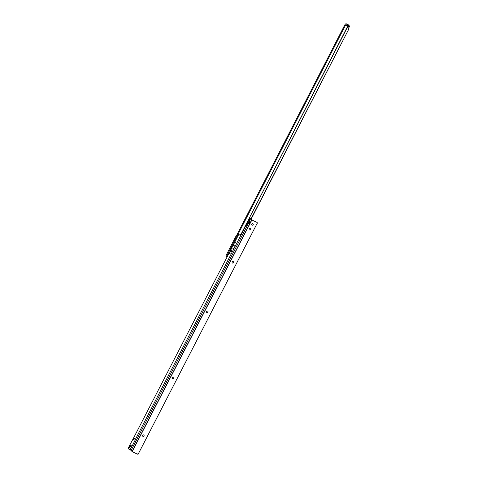 <?xml version="1.0" encoding="UTF-8"?>
<svg xmlns="http://www.w3.org/2000/svg" width="478" height="478" viewBox="0 0 478 478"><rect width="100%" height="100%" fill="white"/><g stroke="black" fill="none" stroke-linecap="round" stroke-linejoin="round"><path stroke-width="0.72" d="M230.976 249.749A1.542 0.394 -64.9 0 1 230.259 250.317A1.542 0.394 -64.9 0 1 230.229 250.263A1.542 0.394 -64.9 0 1 230.599 248.793A1.542 0.394 -64.9 0 1 231.489 247.568A1.542 0.394 -64.9 0 1 231.651 247.604A1.542 0.394 -64.9 0 1 231.663 248.142M347.404 26.332L349.245 27.127L348.325 25.806L348.719 25.029L349.621 26.362M345.433 25.669L346.102 24.677L348.325 25.806M345.463 25.537L344.71 25.131L345.14 24.384A1.028 0.98 144.6 0 1 346.502 23.9L348.719 25.029M251.028 218.852L348.803 29.098L251.171 219.067M347.267 27.521L348.283 27.754A0.878 0.842 144.6 0 1 348.653 28.889M348.665 28.13A0.878 0.842 144.6 0 1 348.803 29.098M347.309 26.212A0.878 0.842 -35.4 0 1 347.44 27.18L347.291 26.971A0.878 0.842 -35.4 0 0 346.92 25.83L344.71 25.131M347.44 27.18L241.026 234.238L347.291 26.971M227.116 256.925L226.871 256.578A1.47 0.376 -64.9 0 1 227.289 254.935L237.327 235.403L238.146 234.489L239.078 234.925A1.47 1.404 -35.4 0 0 241.026 234.238M236.777 235.021L237.142 234.441L237.913 234.8L237.793 234.19L238.928 234.716A1.47 1.404 -35.4 0 0 240.882 234.029M232.661 246.355A1.542 0.394 -64.9 0 1 233.808 244.288M226.871 256.578L226.1 256.214L226.901 257.343M226.1 256.214A1.47 0.376 -64.9 0 1 226.518 254.571L236.55 235.045L237.399 235.307M237.142 234.441L237.793 234.19L237.142 234.441M142.665 436.115A0.807 0.771 146 0 1 143.711 434.974A0.807 0.771 146 0 1 144.003 435.219M172.498 378.325A0.807 0.771 -34 0 0 173.759 378.379A0.807 0.771 -34 0 0 173.538 377.166A0.807 0.771 -34 0 0 172.498 378.325A0.807 0.771 146 0 1 173.562 377.202A0.807 0.771 146 0 1 173.849 377.441M206.61 312.301A0.807 0.771 -34 0 0 207.87 312.349A0.807 0.771 -34 0 0 207.649 311.142A0.807 0.771 -34 0 0 206.61 312.301A0.807 0.771 146 0 1 207.673 311.178A0.807 0.771 146 0 1 207.96 311.417M232.206 262.798A0.807 0.771 146 0 1 233.258 261.657A0.807 0.771 146 0 1 233.545 261.896A0.807 0.771 -34 0 0 232.278 261.825A0.807 0.771 -34 0 0 232.499 263.037A0.807 0.771 -34 0 0 233.533 261.878M249.265 229.787A0.807 0.771 146 0 1 250.311 228.639A0.807 0.771 146 0 1 250.603 228.884A0.807 0.771 -34 0 0 249.331 228.813A0.807 0.771 -34 0 0 249.558 230.026A0.807 0.771 -34 0 0 250.591 228.866M249.97 221.32A1.219 0.311 -64.9 0 1 249.618 222.688A1.219 0.311 -64.9 0 1 248.865 223.459A1.219 0.311 -64.9 0 1 248.847 223.417A1.219 0.311 -64.9 0 1 249.134 222.258A1.219 0.311 -64.9 0 1 249.839 221.29A1.219 0.311 -64.9 0 1 249.97 221.32A1.219 0.311 115.1 0 0 249.839 221.29A1.219 0.311 115.1 0 0 249.134 222.258A1.219 0.311 115.1 0 0 248.847 223.417A1.219 0.311 115.1 0 0 248.865 223.459A1.219 0.311 115.1 0 0 249.618 222.688A1.219 0.311 115.1 0 0 249.97 221.32M252.085 225.126A0.807 0.771 -34 0 0 253.125 223.967A0.807 0.771 -34 0 0 251.864 223.913A0.807 0.771 -34 0 0 252.085 225.126M253.185 224.08A0.807 0.771 -34 0 0 251.864 224.965M142.952 436.36A0.807 0.771 -34 0 0 143.992 435.195A0.807 0.771 -34 0 0 142.731 435.147A0.807 0.771 -34 0 0 142.952 436.36M135.107 440.268L130.966 448.292L135.107 440.268L132.908 439.27L133.374 438.368L135.877 439.384L133.511 438.099L133.374 438.368M131.558 446.87L129.371 445.849L128.355 448.083A0.586 0.562 146 0 0 128.6 448.842L130.44 449.876L132.358 451.806L137.24 454.088A1.171 1.123 146 0 0 138.19 454.1L257.349 222.975L138.19 454.1M128.749 449.057A0.586 0.562 146 0 1 128.468 448.752M238.6 234.704L234.692 242.268A4.404 1.129 115.1 0 0 233.634 244.802L233.234 245.578A4.404 1.129 115.1 0 0 231.86 247.747A4.404 1.129 -64.9 0 0 230.772 250.353L230.372 251.123A4.404 1.129 -64.9 0 0 229.028 253.226L133.511 438.099M131.982 446.046L129.795 445.024L132.908 439.27M129.795 445.024L129.371 445.849M128.791 447.241L130.966 448.292M128.6 448.842L131.211 450.234L132.215 451.591L137.24 454.088M245.997 225.927L249.301 219.354A1.47 0.376 -64.9 0 1 250.167 218.386A1.47 0.376 -64.9 0 1 250.209 218.428L250.878 218.739M245.495 225.544L247.012 226.1L250.072 219.719A1.47 0.376 -64.9 0 1 250.938 218.751A1.47 0.376 -64.9 0 1 250.98 218.787L251.721 219.886L132.059 451.495M257.266 222.754A1.171 1.123 146 0 1 257.493 223.19M251.721 219.886L256.758 222.264A1.171 1.123 146 0 1 257.349 222.975M138.046 453.885A1.171 1.123 146 0 1 137.096 453.873M246.517 224.785L247.287 225.15M246.678 226.1L246.242 225.736M234.692 242.268L236.747 243.23L231.083 254.188L229.028 253.226M233.915 248.709L231.86 247.747M135.877 439.384L133.458 438.254M247.186 223.459A2.79 0.717 -64.9 0 1 248.004 221.26A2.79 0.717 -64.9 0 1 249.181 219.593M349.239 27.097L349.639 26.32M347.709 25.43L348.109 24.653M346.926 25.836L346.102 24.677M345.349 25.483L238.032 234.298M346.562 25.663L345.911 24.742M237.327 235.403L236.55 235.045M227.289 254.935L226.518 254.571M345.684 25.185L344.913 24.826M134.963 440.232L135.429 439.33M130.141 449.565L130.847 448.203M236.747 243.23L245.806 225.694M135.567 439.061L231.083 254.188M251.876 219.982L132.215 451.591M131.211 450.234L247.012 226.1M247.311 225.06L246.54 224.702M250.072 219.719L249.301 219.354M246.552 224.845L247.323 225.204M232.619 251.213L230.772 250.353M235.086 246.445L233.234 245.578M235.487 245.668L233.634 244.802M232.218 251.99L230.372 251.123M131.426 447.157L129.239 446.135M131.952 446.105L129.771 445.084M247.431 222.981A1.81 0.466 -64.9 0 1 248.829 220.274M249.498 219.014A3.316 0.848 115.1 0 0 247.921 221.129A3.316 0.848 115.1 0 0 246.893 224.021M246.588 224.606A3.519 0.902 -64.9 0 1 246.995 222.623M248.536 219.629A3.519 0.902 -64.9 0 1 249.749 218.655L249.175 218.386M349.245 27.127L349.645 26.35M344.656 25.167L237.208 234.238M250.938 218.751L250.167 218.386M248.99 220.244C248.106 220.908 247.598 221.965 247.461 223.405M246.57 224.947L245.949 224.654"/></g></svg>
